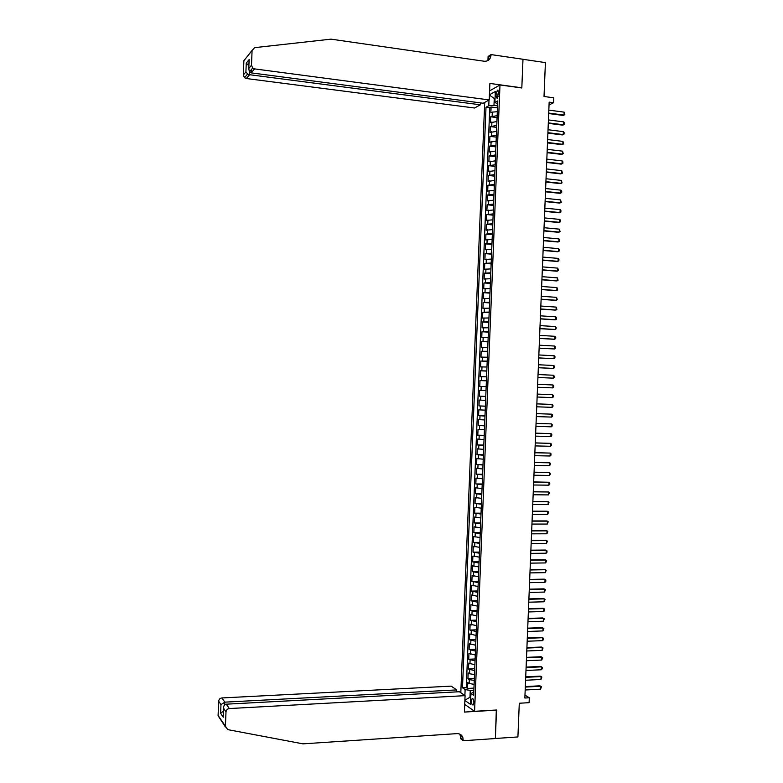 <?xml version="1.0" encoding="UTF-8"?>
<svg xmlns="http://www.w3.org/2000/svg" width="783" height="783" viewBox="0 0 783 783"><rect width="100%" height="100%" fill="white"/><g stroke="black" fill="none" stroke-linecap="round" stroke-linejoin="round"><path stroke-width="1.17" d="M473.921 702.654C473.803 699.718 473.196 698.387 472.12 698.651L471.425 700.942C471.542 703.868 472.139 705.209 473.226 704.945L473.921 702.654M484.706 102.416L460.805 692.73M464.72 704.367L474.576 711.316L496.52 710.005L495.365 738.486L517.915 736.94L519.286 703.242L529.102 702.674L529.308 697.77L524.972 695.138M474.576 711.316L499.985 84.965L521.821 87.97L522.985 59.312L545.408 62.601L544.019 96.485L553.787 97.816L553.591 102.749L549.157 102.152L524.855 698.025L529.308 697.77M497.322 111.715L492.311 112.116L490.853 112.879L491.098 107.007L497.479 107.839M497.166 115.649L490.696 116.794L497.088 117.607M490.696 116.794L490.461 122.657L496.921 121.551M496.52 131.378L490.06 132.435L490.305 126.572L496.686 127.365M496.128 141.204L489.669 142.222L489.904 136.35L496.295 137.123M495.727 151.031L489.267 152L489.512 146.127L495.893 146.881M495.326 160.858L488.876 161.778L489.111 155.905L495.502 156.639M494.934 170.684L488.475 171.546L488.719 165.683L495.101 166.397M494.533 180.511L488.083 181.323L488.318 175.461L494.709 176.155M494.132 190.338L487.682 191.101L487.926 185.238L494.318 185.904M493.73 200.154L487.29 200.869L487.525 195.006L493.916 195.662M493.339 209.981L486.889 210.647L487.134 204.784L493.525 205.42M492.938 219.798L486.497 220.415L486.732 214.552L493.124 215.168M492.536 229.625L486.106 230.192L486.341 224.329L492.732 224.917M492.145 239.441L485.705 239.96L485.94 234.097L492.331 234.675M491.744 249.258L485.313 249.728L485.548 243.865L491.939 244.423M491.342 259.075L484.912 259.496L485.147 253.633L491.548 254.172M490.951 268.892L484.52 269.264L484.755 263.401L491.147 263.92M490.549 278.709L484.119 279.032L484.364 273.169L490.755 273.668M490.148 288.526L483.728 288.8L483.963 282.937L490.354 283.417M489.757 298.343L483.326 298.558L483.571 292.705L489.962 293.155M489.355 308.159L482.935 308.326L483.17 302.463L489.571 302.904M488.954 317.967L482.543 318.094L482.778 312.231L489.169 312.652M488.563 327.783L482.142 327.852L482.377 321.989L488.778 322.39M488.161 337.59L481.751 337.61L481.985 331.757L488.386 332.139M487.76 347.407L481.349 347.378L481.594 341.515L487.985 341.877M487.369 357.214L480.958 357.136L481.193 351.273L487.594 351.616M486.967 367.021L480.566 366.894L480.801 361.041L487.192 361.354M486.566 376.829L480.165 376.652L480.4 370.799L486.801 371.093M486.174 386.636L479.773 386.411L480.008 380.558L486.409 380.832M485.773 396.443L479.372 396.169L479.617 390.306L486.008 390.57L481.036 390.365L481.193 386.45M479.372 396.169L485.773 396.413M485.617 400.367L479.216 400.064L478.981 405.917L485.382 406.152M485.215 410.165L478.824 409.822L478.589 415.675L484.99 415.881M484.824 419.972L478.423 419.58L478.188 425.423L484.589 425.619M484.423 429.769L478.031 429.329L477.796 435.182L484.197 435.348M484.021 439.576L477.64 439.077L477.395 444.93L483.806 445.087M483.63 449.373L477.239 448.835L477.004 454.688L483.405 454.815M483.228 459.181L476.847 458.584L476.612 464.436L483.013 464.544M482.837 468.978L476.446 468.332L476.211 474.185L482.622 474.273M482.436 478.775L476.054 478.08L475.819 483.933L482.22 484.002M482.034 488.572L475.663 487.829L475.428 493.681L481.829 493.73M481.643 498.37L475.261 497.577L475.027 503.43L481.437 503.459M481.242 508.167L474.87 507.325L474.635 513.168L481.036 513.188M480.85 517.964L474.478 517.074L474.234 522.917L480.645 522.917M480.449 527.752L474.077 526.812L473.842 532.665L480.253 532.636M480.048 537.549L473.686 536.561L473.451 542.404L479.852 542.365M479.656 547.337L473.294 546.299L473.049 552.152L479.46 552.084M479.255 557.134L472.893 556.047L472.658 561.891L479.069 561.803M478.863 566.921L472.501 565.786L472.266 571.629L478.677 571.531M478.462 576.709L472.11 575.525L471.865 581.368L478.276 581.25M478.07 586.506L471.709 585.263L471.474 591.106L477.884 590.969M477.669 596.294L471.317 595.002L471.082 600.845L477.493 600.688M477.268 606.081L470.926 604.74L470.681 610.583L477.101 610.407M476.876 615.859L470.524 614.479L470.289 620.322L476.7 620.126M476.475 625.646L470.133 624.217L469.898 630.061L476.309 629.835M476.084 635.434L469.741 633.956L469.506 639.789L475.917 639.554M475.682 645.221L469.34 643.685L469.105 649.528L475.516 649.264M475.291 654.999L468.948 653.423L468.714 659.257L475.124 658.983M474.889 664.777L468.557 663.152L468.322 668.995L474.733 668.692M474.498 674.564L469.546 673.762L468.156 672.881L467.921 678.724L474.341 678.411M496.079 93.901L495.991 96.094L497.195 98.452L498.624 92.482L497.43 90.133L496.079 93.901L498.556 94.234M489.581 90.887L499.985 84.965M473.784 692.211L470.926 693.484L473.656 695.314L497.763 100.89L494.895 102.436L497.636 103.885M470.926 693.484L470.485 704.367L464.877 700.462M464.877 695.519L465.122 689.578L462.489 687.807L486.008 107.232L488.778 105.734L489.003 100.048M489.424 94.821L495.336 91.494L494.895 102.436M491.098 107.007L489.767 107.721L466.267 687.611L467.529 688.453L473.94 688.12M474.097 684.342L469.154 683.52L467.764 682.619L467.529 688.453M474.253 680.427L469.311 679.615L467.921 678.724M474.655 670.649L468.322 668.995M475.046 660.872L468.714 659.257M475.447 651.084L469.105 649.528M475.839 641.306L469.506 639.789M476.24 631.519L469.898 630.061M476.641 621.731L470.289 620.322M477.033 611.944L470.681 610.583M477.434 602.166L471.082 600.845M477.826 592.379L471.474 591.106M478.227 582.581L471.865 581.368M478.619 572.794L472.266 571.629M479.02 563.006L472.658 561.891M479.411 553.219L473.049 552.152M479.813 543.422L473.451 542.404M480.214 533.634L473.842 532.665M480.605 523.837L474.234 522.917M481.007 514.04L474.635 513.168M481.398 504.252L475.027 503.43M481.799 494.455L475.428 493.681M482.201 484.657L475.819 483.933M482.592 474.86L476.211 474.185M482.994 465.053L476.612 464.436M483.385 455.256L477.004 454.688M483.786 445.458L477.395 444.93M484.188 435.651L477.796 435.182M484.579 425.854L478.188 425.423M484.98 416.047L478.589 415.675M485.372 406.25L478.981 405.917M479.617 390.306L481.036 390.365M480.008 380.558L486.409 380.753M480.4 370.799L486.811 370.946M480.801 361.041L487.202 361.139M481.193 351.273L487.603 351.322M481.594 341.515L488.005 341.515M481.985 331.757L488.396 331.708M482.377 321.989L488.798 321.891M482.778 312.231L489.199 312.084M483.17 302.463L489.59 302.267M483.571 292.705L489.992 292.451M483.963 282.937L490.393 282.643M484.364 273.169L490.784 272.827M484.755 263.401L491.186 263.01M485.147 253.633L491.587 253.193M485.548 243.865L491.978 243.366M485.94 234.097L492.38 233.549M486.341 224.329L492.781 223.732M486.732 214.552L493.173 213.906M487.134 204.784L493.574 204.089M487.525 195.006L493.975 194.262M487.926 185.238L494.376 184.436M488.318 175.461L494.768 174.619M488.719 165.683L495.169 164.792M489.111 155.905L495.57 154.965M489.512 146.127L495.962 145.139M489.904 136.35L496.363 135.312M490.305 126.572L496.765 125.476M495.052 98.56L494.259 98.462L493.975 105.353L488.778 105.734M497.557 105.813L493.975 105.353M549.04 104.942L553.591 102.749M495.071 98.012L494.259 98.462L489.414 95.076M470.779 697.213L469.976 697.261L470.759 697.79M473.862 690.215L470.26 690.4L469.976 697.261L464.887 700.208M489.767 107.721L486.008 107.232M466.267 687.611L462.489 687.807M465.122 689.578L470.26 690.4M548.834 110.129L564.142 112.135L564.846 114.641L563.202 115.434L548.687 113.545M564.142 112.135L564.024 115.072L548.707 113.065M249.307 53.919L250.648 52.07M480.459 102.896L480.38 104.805L474.576 108.005L246.302 78.525L244.492 77.683L243.337 74.982L245.911 71.899L246.254 63.12L249.151 59.567L248.759 68.708L249.444 71.84L251.157 72.868L483.189 103.248L489.209 99.93L254.553 68.894L251.157 72.868L251.284 69.677M487.936 60.575L488.103 56.474L491.049 54.585L522.985 59.263L521.821 87.813L489.884 83.429L489.209 99.93M248.798 68.454L251.49 65.234L252.077 50.464L254.632 47.646L331.003 39.15L484.276 61.25C488.22 61.387 490.471 59.351 491.029 55.133L491.049 54.585M243.337 74.982L243.895 60.682L252.077 50.464M480.38 104.805L249.581 74.708L246.302 78.525M488.651 60.085L488.798 56.562L491.029 55.133M251.49 65.234L252.694 68.013L254.553 68.894M245.911 71.899L247.614 74.003L249.581 74.708L249.679 72.114M246.254 63.12L248.877 65.645M249.151 59.567L249.063 60.898M456.616 691.888L456.695 689.911L451.184 686.133L221.892 697.947L224.838 702.145L224.731 704.817M456.695 689.911L224.838 702.145L220.972 704.622L218.663 701.225L218.095 715.447L227.726 729.619L302.962 743.85L457.057 733.622C459.787 733.573 461.706 734.826 462.822 737.371L463.252 740.747L495.365 738.535L496.314 710.015M496.52 710.152L464.407 712.07L465.073 695.656L229.321 708.556C227.373 708.85 226.258 709.985 225.993 711.953L225.406 726.634M463.252 740.747L460.473 738.565L460.629 734.571M465.073 695.656L459.367 691.741L226.267 704.181L229.321 708.556M461.265 736.167L461.314 735.11M219.915 718.226L218.095 715.447M218.663 701.225C218.917 699.327 220.003 698.23 221.892 697.947M459.787 734.102L461.167 738.545L463.272 740.189M225.993 711.953L223.547 708.155C223.586 705.806 224.486 704.485 226.267 704.181M223.566 708.419L223.243 715.907M223.224 717.248L220.63 713.352L223.429 711.081M548.433 119.926L563.74 121.894L564.504 122.921L564.445 124.38L562.811 125.182L548.296 123.332M563.74 121.894L563.623 124.82L548.315 122.872M548.031 129.733L563.349 131.652L564.112 132.67L564.044 134.128L562.409 134.921L547.894 133.12M563.349 131.652L563.222 134.578L547.914 132.67M547.63 139.54L562.948 141.41L563.652 143.876L562.008 144.659L547.493 142.907M562.948 141.41L562.83 144.326L547.513 142.477M547.229 149.338L562.546 151.158L563.251 153.615L561.617 154.398L547.092 152.685M562.546 151.158L562.429 154.085L547.111 152.274M546.828 159.135L562.145 160.906L562.918 161.895L562.85 163.363L561.215 164.136L546.7 162.472M562.145 160.906L562.028 163.833L546.71 162.081M546.436 168.942L561.754 170.665L562.458 173.102L560.814 173.875L546.299 172.25M561.754 170.665L561.636 173.591L546.309 171.878M546.035 178.739L561.352 180.413L562.057 182.84L560.422 183.613L545.898 182.038M561.352 180.413L561.235 183.339L545.908 181.676M545.634 188.537L560.951 190.161L561.724 191.121L561.656 192.579L560.021 193.342L545.497 191.815M560.951 190.161L560.834 193.088L545.516 191.473M545.232 198.334L560.559 199.91L561.264 202.327L559.62 203.081L545.095 201.593M560.559 199.91L560.432 202.836L545.115 201.27M544.831 208.131L560.158 209.658L560.922 210.598L560.863 212.066L559.228 212.81L544.704 211.381M560.158 209.658L560.041 212.584L544.714 211.067M544.43 217.919L559.757 219.406L560.53 220.336L560.462 221.795L558.827 222.548L544.302 221.158M559.757 219.406L559.639 222.333L544.312 220.865M544.038 227.716L559.365 229.155L560.07 231.533L558.436 232.277L543.901 230.936M559.365 229.155L559.238 232.081L543.911 230.652M543.637 237.513L558.964 238.903L559.669 241.272L558.034 242.006L543.5 240.714M558.964 238.903L558.847 241.82L543.519 240.45M543.236 247.301L558.563 248.642L559.336 249.542L559.277 251.01L557.633 251.744L543.108 250.482M558.563 248.642L558.445 251.568L543.118 250.237M542.834 257.098L558.171 258.39L558.935 259.281L558.876 260.739L557.242 261.473L542.707 260.259M558.171 258.39L558.044 261.307L542.717 260.034M542.433 266.886L557.77 268.129L558.475 270.478L556.84 271.202L542.306 270.037M557.77 268.129L557.653 271.055L542.316 269.822M542.042 276.673L557.369 277.867L558.083 280.206L556.439 280.931L541.914 279.805M557.369 277.867L557.251 280.794L541.914 279.609M541.64 286.47L556.967 287.615L557.682 289.935L556.047 290.65L541.513 289.583M556.967 287.615L556.85 290.532L541.523 289.407M541.239 296.258L556.576 297.354L557.281 299.674L555.646 300.378L541.112 299.351M556.576 297.354L556.459 300.271L541.122 299.194M540.838 306.045L556.175 307.093L556.889 309.402L555.255 310.107L540.71 309.119M556.175 307.093L556.057 310.019L540.72 308.982M540.436 315.833L555.783 316.831L556.547 317.673L556.488 319.131L554.853 319.826L540.319 318.896M555.783 316.831L555.656 319.748L540.319 318.759M540.045 325.611L555.382 326.57L556.155 327.402L556.087 328.86L554.452 329.555L539.918 328.664M555.382 326.57L555.264 329.486L539.918 328.547M539.644 335.398L554.981 336.308L555.754 337.121L555.695 338.579L554.061 339.274L539.516 338.432M554.981 336.308L554.863 339.225L539.526 338.334M539.242 345.186L554.589 346.037L555.353 346.849L555.294 348.308L554.462 348.964L539.125 348.2M554.589 346.037L554.462 348.964L539.125 348.122M538.841 354.963L554.188 355.776L554.961 356.578L554.902 358.037L554.07 358.702L538.724 357.958M554.188 355.776L554.07 358.702L538.724 357.9M538.45 364.751L553.787 365.514L554.56 366.297L554.501 367.756L552.867 368.441L538.322 367.726M553.787 365.514L553.669 368.431L538.322 367.687M538.048 374.528L553.395 375.243L554.168 376.026L554.1 377.484L553.268 378.16L537.921 377.494M553.395 375.243L553.268 378.16L537.931 377.465M552.994 384.982L553.767 385.745L553.708 387.203L552.876 387.898L537.53 387.252L552.876 387.898L552.994 384.982L537.647 384.306M537.246 394.094L552.592 394.71L553.366 395.474L553.307 396.932L552.475 397.627L537.128 397.02M552.475 397.627L552.592 394.71M536.854 403.871L552.201 404.439L552.974 405.193L552.915 406.651L552.084 407.356L536.727 406.798M552.084 407.356L552.201 404.439L536.854 403.852M536.453 413.649L551.8 414.168L552.573 414.912L552.514 416.37L551.682 417.085L536.335 416.576M551.682 417.085L551.8 414.168L536.453 413.61M536.052 423.427L551.408 423.897L552.181 424.631L552.123 426.089L551.281 426.813L535.934 426.353M551.281 426.813L551.408 423.897L536.052 423.378M535.65 433.205L551.007 433.625L551.78 434.35L551.721 435.808L550.889 436.542L535.533 436.131M550.889 436.542L551.007 433.625L535.66 433.136M535.259 442.972L550.606 443.354L551.379 444.069L551.32 445.527L550.488 446.271L535.132 445.909M550.488 446.271L550.606 443.354L535.259 442.894M534.858 452.75L550.214 453.083L550.987 453.788L550.929 455.246L550.097 456L534.74 455.686M550.097 456L550.214 453.083L534.858 452.652M534.456 462.528L549.813 462.812L550.586 463.507L549.695 465.728L534.339 465.454M549.695 465.728L549.813 462.812L534.466 462.41M534.055 472.296L549.421 472.531L550.195 473.216L550.136 474.674L549.294 475.447L533.937 475.232M549.294 475.447L549.421 472.531L534.065 472.169M533.663 482.064L549.02 482.259L549.793 482.935L549.735 484.393L548.903 485.176L533.536 485M548.903 485.176L549.02 482.259L533.663 481.917M533.262 491.841L548.619 491.978L549.402 492.644L548.501 494.895L533.145 494.768M548.501 494.895L548.619 491.978L533.272 491.675M532.861 501.609L548.227 501.697L549 502.363L548.11 504.614L532.743 504.536M548.11 504.614L548.227 501.697L547.434 501.521L532.871 501.433M532.46 511.377L547.826 511.426L548.609 512.072L547.709 514.343L532.342 514.314M547.709 514.343L547.826 511.426L547.033 511.221L532.469 511.182M532.068 521.145L547.434 521.145L548.208 521.781L547.307 524.062L531.951 524.081M547.307 524.062L547.434 521.145L546.642 520.93L532.078 520.93M531.667 530.913L547.033 530.864L547.806 531.491L546.916 533.781L531.549 533.84M546.916 533.781L547.033 530.864L546.24 530.639L531.677 530.688M531.265 540.681L546.632 540.583L547.415 541.2L546.514 543.5L531.148 543.608M546.514 543.5L546.632 540.583L545.849 540.339L531.275 540.436M530.874 550.449L546.24 550.302L547.014 550.909L546.955 552.367L546.123 553.219L530.747 553.375M546.123 553.219L546.24 550.302L545.448 550.048L530.884 550.185M530.473 560.207L545.839 560.021L546.622 560.618L545.722 562.928L530.355 563.143M545.722 562.928L545.839 560.021L545.056 559.747L530.482 559.933M530.071 569.975L545.448 569.73L546.221 570.327L545.33 572.647L529.954 572.902M545.33 572.647L545.448 569.73L544.655 569.447L530.081 569.681M529.68 579.743L545.046 579.449L545.829 580.027L545.771 581.485L544.929 582.366L529.553 582.669M544.929 582.366L545.046 579.449L544.263 579.156L529.69 579.43M529.279 589.501L544.655 589.159L545.428 589.736L544.528 592.075L529.161 592.428M544.528 592.075L544.655 589.159L543.862 588.855L529.288 589.168M528.877 599.259L544.254 598.878L545.037 599.445L544.136 601.794L528.76 602.196M544.136 601.794L544.254 598.878L543.471 598.555L528.897 598.917M528.486 609.027L543.862 608.587L544.635 609.145L544.577 610.603L543.735 611.503L528.359 611.954M543.735 611.503L543.862 608.587L543.069 608.254L528.496 608.665M528.085 618.785L543.461 618.306L544.244 618.844L543.343 621.213L527.967 621.712M543.343 621.213L543.461 618.306L542.678 617.953L528.094 618.404M527.683 628.543L543.059 628.015L543.842 628.553L542.942 630.922L527.566 631.47M542.942 630.922L543.059 628.015L542.276 627.643L527.703 628.152M527.292 638.302L542.668 637.724L543.451 638.253L543.392 639.701L542.55 640.641L527.165 641.228M542.55 640.641L542.668 637.724L541.885 637.342L527.302 637.891M526.89 648.06L542.267 647.433L543.05 647.952L542.149 650.35L526.773 650.986M542.149 650.35L542.267 647.433L541.484 647.042L526.91 647.629M526.489 657.818L541.875 657.143L542.658 657.651L541.758 660.049L526.372 660.744M541.758 660.049L541.875 657.143L541.092 656.731L526.509 657.368M526.098 667.566L541.474 666.852L542.257 667.351L542.198 668.799L541.356 669.759L525.97 670.493M541.356 669.759L541.474 666.852L540.691 666.431L526.107 667.106M525.696 677.324L541.082 676.551L541.865 677.041L540.965 679.468L525.579 680.251M540.965 679.468L541.082 676.551L540.299 676.12L525.716 676.845M525.295 687.073L540.681 686.26L541.464 686.74L540.564 689.177L525.178 689.999M540.564 689.177L540.681 686.26L539.898 685.81L525.315 686.583M492.155 116.041L492.311 112.116M469.154 683.52L469.311 679.615M469.546 673.762L469.702 669.856M469.937 664.004L470.103 660.098M470.338 654.245L470.495 650.34M470.73 644.478L470.886 640.572M471.131 634.719L471.288 630.814M471.523 624.951L471.679 621.046M471.924 615.184L472.08 611.278M472.315 605.425L472.472 601.52M472.707 595.657L472.873 591.752M473.108 585.89L473.265 581.984M473.5 576.122L473.666 572.216M473.901 566.354L474.058 562.439M474.292 556.586L474.459 552.671M474.694 546.808L474.85 542.903M475.085 537.04L475.242 533.135M475.487 527.262L475.643 523.357M475.878 517.494L476.035 513.579M476.279 507.717L476.436 503.812M476.671 497.949L476.827 494.034M477.072 488.171L477.229 484.256M477.464 478.393L477.62 474.478M477.865 468.616L478.022 464.701M478.256 458.838L478.413 454.923M478.658 449.06L478.814 445.145M479.049 439.273L479.206 435.368M479.45 429.495L479.607 425.58M479.842 419.717L479.999 415.802M480.243 409.93L480.4 406.015M480.635 400.142L480.791 396.237M481.428 380.577L481.584 376.662M481.829 370.79L481.985 366.875M482.22 361.002L482.387 357.087M482.622 351.215L482.778 347.3M483.013 341.427L483.18 337.512M483.414 331.64L483.571 327.715M483.806 321.842L483.972 317.927M484.207 312.055L484.364 308.14M484.608 302.258L484.765 298.343M485 292.47L485.157 288.555M485.401 282.673L485.558 278.758M485.793 272.875L485.949 268.961M486.194 263.078L486.351 259.163M486.586 253.291L486.752 249.366M486.987 243.493L487.143 239.569M487.388 233.686L487.545 229.771M487.78 223.889L487.936 219.974M488.181 214.092L488.338 210.167M488.572 204.285L488.739 200.37M488.974 194.487L489.13 190.563M489.365 184.68L489.532 180.765M489.767 174.883L489.923 170.958M490.168 165.076L490.324 161.151M490.559 155.269L490.726 151.344M490.961 145.462L491.117 141.547M491.362 135.655L491.518 131.73M491.753 125.848L491.91 121.923M498.282 96.407L495.991 96.094M220.63 713.352L220.972 704.622M472.785 698.612L472.12 698.651M498.164 90.231L497.43 90.133M249.268 53.224L249.806 53.293M244.492 77.683L247.614 74.003M248.925 64.47L248.201 65.341M248.759 68.708L249.102 59.821M249.444 71.84L252.694 68.013M460.727 735.736L462.822 737.371M225.416 726.967L218.105 715.76M223.194 716.983L223.547 708.155"/></g></svg>
